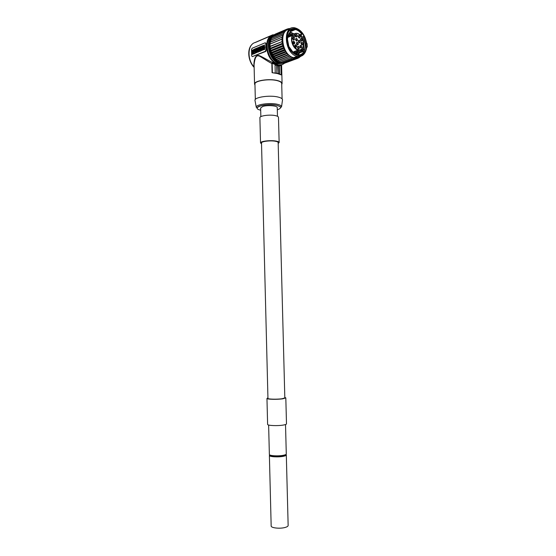 <?xml version="1.0" encoding="UTF-8"?>
<svg xmlns="http://www.w3.org/2000/svg" width="556" height="556" viewBox="0 0 556 556"><rect width="100%" height="100%" fill="white"/><g stroke="black" fill="none" stroke-linecap="round" stroke-linejoin="round"><path stroke-width="0.83" d="M292.727 35.549C288.932 42.054 297.571 53.96 302.089 48.615C306.766 43.632 299.747 30.33 294.242 33.909L294.875 34.924C295.417 37.162 294.909 37.711 293.359 36.571L292.623 35.382L287.64 37.454L292.463 35.452C289.69 39.844 293.346 49.213 298.106 50.061C305.967 52.32 304.757 34.632 296.96 33.297L294.242 33.909M296.515 36.981C295.278 35.786 295.229 34.91 296.376 34.347L296.438 34.368C297.675 35.563 297.717 36.439 296.577 36.995L296.515 36.981M299.26 38.051C298.037 36.863 297.988 35.994 299.121 35.431L299.191 35.452C300.414 36.64 300.462 37.516 299.323 38.072L299.26 38.051M301.394 41.151C300.17 39.962 300.129 39.094 301.262 38.531L301.324 38.552C302.54 39.74 302.582 40.609 301.449 41.165L301.394 41.151M302.033 44.98C300.81 43.799 300.768 42.923 301.908 42.367L301.964 42.381C303.18 43.576 303.222 44.445 302.082 44.994L302.033 44.98M300.921 47.976C299.698 46.787 299.656 45.912 300.803 45.363L300.852 45.37C302.082 46.565 302.116 47.441 300.97 47.99L300.921 47.976M298.509 48.893C297.272 47.705 297.238 46.829 298.391 46.273L298.44 46.287C299.677 47.482 299.712 48.358 298.551 48.907L298.509 48.893M295.792 47.343C294.548 46.141 294.506 45.265 295.667 44.709L295.716 44.723C296.96 45.926 297.001 46.801 295.834 47.35L295.792 47.343M293.895 43.945C292.651 42.742 292.609 41.86 293.77 41.304L293.825 41.318C295.069 42.52 295.111 43.403 293.943 43.959L293.895 43.945M293.637 40.122C292.386 38.92 292.345 38.044 293.498 37.481L293.561 37.495C294.805 38.705 294.854 39.58 293.693 40.136L293.637 40.122M296.619 41.033C295.382 39.837 295.34 38.962 296.487 38.406L296.55 38.42C297.787 39.622 297.828 40.498 296.675 41.054L296.619 41.033M299.35 42.854C298.12 41.665 298.079 40.79 299.218 40.234L299.281 40.247C300.504 41.443 300.546 42.319 299.406 42.875L299.35 42.854M297.446 44.96C296.209 43.764 296.167 42.888 297.321 42.332L297.377 42.346C298.614 43.542 298.648 44.417 297.495 44.973L297.446 44.96M287.772 36.661L294.041 33.916M293.624 33.937L289.905 32.324M288.279 34.917L289.537 35.633M295.285 51.166L294.576 53.3M295.479 53.654L296.654 50.624M290.906 35.063L288.703 33.985M296.341 53.862L298.037 50.089M292.282 34.493L289.176 33.207M299.26 50.186L296.834 54.252M300.212 51.812L300.497 49.936M297.71 54.731L299.538 51.534L299.809 52.723M296.807 54.21L299.142 50.186M289.127 33.284L292.15 34.548M297.898 50.144L296.258 53.849M288.661 34.069L290.767 35.125M296.522 50.679L295.396 53.619M294.485 53.258L295.146 51.215M289.398 35.695L288.237 35.021M302.137 48.747L302.596 51.645L303.472 48.469C304.334 44.807 303.847 41.061 302.012 37.224L301.206 35.869L301.679 34.013L299.76 34.806M301.206 35.869L300.574 34.514L300.164 35.181M293.804 33.86L290.281 31.977L290.656 30.504L295.389 29.544C297.696 30.073 299.788 31.567 301.679 34.013M302.012 37.224L303.173 36.46L305.439 44.925L304.299 51.062C302.811 53.89 300.629 55.148 297.759 54.822L293.359 52.702L288.856 46.461L287.521 39.65C287.515 36.175 288.439 33.617 290.281 31.977M306.154 44.966C307.204 61.646 287.16 56.024 287.042 39.108C286.257 22.004 306.28 28.655 306.154 44.966M296.925 54.405L294.312 53.174M298.197 54.87L299.58 52.883L299.538 51.534M303.472 48.469L304.271 50.971M304.299 51.062L299.58 52.883M300.72 49.845L301.463 52.083L301.964 48.942M303.333 48.525L303.625 42.993M302.235 38.051L301.095 35.911M300.31 34.625L301.011 35.674M303.006 50.721L302.596 51.645M301.609 51.27L301.199 52.188M299.427 56.497C297.752 57.775 295.813 58.165 293.631 57.65C282.08 55.628 278.264 29.635 289.502 29.28M292.491 29.607L293.895 30.17M306.446 48.17L307.093 47.058M306.78 46.926L306.808 47.295L307.273 46.739L307.079 43.903L307.211 46.822M306.28 42.214L306.975 43.757M271.808 37.238L283.838 32.095L271.808 37.238L271.808 38.357M299.51 56.517L299.33 57.567L298.384 57.178L298.065 58.22L297.126 57.664L296.64 58.609L295.792 57.873L295.25 58.686L294.395 57.81L293.749 58.477L292.963 57.47L292.171 57.949L291.525 56.851L278.688 61.827L278.076 60.632L277.159 60.75L276.721 59.534L275.762 59.471L275.435 58.22L274.462 57.97L274.261 56.705L273.33 56.351L273.211 55.03L272.294 54.502L272.19 53.126L271.391 52.452L270.244 48.302L269.931 44.153L271.036 38.732L283.803 33.45L283.796 32.151M292.234 57.977L280.196 62.585L279.508 61.507M293.749 58.477L281.711 63.064L281.058 62.258M295.25 58.686L283.206 63.259L282.643 62.724M296.695 58.595L284.651 63.169L279.147 63.294C268.416 61.125 263.947 37.94 273.816 35.32M298.009 58.241L285.826 62.724M275.102 34.194L287.153 29.051L275.046 34.43M273.865 34.952L285.902 29.795L273.865 34.952L273.795 35.501M272.76 35.973L284.79 30.816L272.76 35.973L272.753 36.8M283.838 32.095L284.741 32.109L284.748 30.865M284.79 30.816L285.721 31.011L285.853 29.836M285.902 29.795L286.833 30.17L287.098 29.072M287.153 29.051L288.071 29.586L288.453 28.599L287.257 29.114M289.947 28.425L289.391 29.287L288.453 28.599M300.483 56.358L299.747 56.497M272.19 53.126L284.192 48.309L284.262 49.637L285.221 50.255L285.346 51.597L286.277 51.965L286.479 53.251L287.459 53.508L287.786 54.787L288.745 54.856L289.245 56.149L290.107 55.975L290.719 57.198M284.192 48.309L283.428 47.705L271.425 52.535M271.321 51.055L283.324 46.197L283.428 47.705M283.324 46.197L282.74 45.613L270.744 50.485M270.64 48.858L282.636 43.959L282.74 45.613M282.636 43.959L282.253 43.479L270.258 48.386M270.153 46.544L282.149 41.61L282.253 43.479M282.149 41.61L269.987 46.294M270.084 43.993L282.08 39.003L281.982 41.346M282.08 39.003L282.08 37.252L270.091 42.27M270.459 41.936L282.08 37.252M282.448 36.918L282.448 35.375L270.459 40.421M271.036 40.108L282.448 35.375M283.032 35.063L283.025 33.666L271.036 38.732M282.469 35.299L270.48 40.345M282.087 37.169L270.098 42.187M281.92 39.17L269.931 44.153M282.24 43.389L270.244 48.302M282.719 45.522L270.716 50.394M283.4 47.621L271.391 52.452M284.262 49.637L272.252 54.425M284.304 49.713L272.294 54.502M285.221 50.255L273.211 55.03M285.297 51.52L273.288 56.281M285.346 51.597L273.33 56.351M286.277 51.965L274.261 56.705M286.479 53.251L274.462 57.97M286.535 53.32L274.511 58.039M287.459 53.508L275.435 58.22M287.786 54.787L275.762 59.471M287.841 54.842L275.818 59.527M288.745 54.856L276.721 59.534M289.19 56.1L277.159 60.75C271.078 55.322 268.847 48.643 270.459 40.685M289.245 56.149L277.222 60.799L278.542 61.612M290.107 55.975L278.076 60.632M290.663 57.157L278.625 61.785M292.171 57.949L280.134 62.557M293.686 58.463L281.649 63.05M295.187 58.679L283.143 63.259M296.64 58.609L284.596 63.175M298.315 57.205L297.133 57.65M299.281 57.595L298.12 58.039M299.33 56.503L295.75 57.866M300.428 56.684L299.42 57.066M297.884 56.455L294.367 57.796M298.739 56.538L295.243 57.873M289.885 28.425L288.856 28.863M283.157 63.287L278.014 63.725C267.186 61.542 262.814 38.135 272.85 35.751M274.817 34.528L272.878 34.986C264.239 36.696 264.705 55.155 273.58 61.973L277.305 64.6L278.771 64.996L282.372 64.593L284.63 63.169M277.298 64.371L276.693 65.198L276.916 73.246L277.305 64.6M276.937 65.337L278.403 65.733L278.605 73.552L277.138 73.17M278.605 73.552L281.169 74.893L280.926 65.677L278.389 65.643M276.916 73.246L272.086 72.711L277.395 73.531L281.169 74.893M278.771 64.996L278.389 65.726M282.372 64.593L278.771 64.906L281.072 65.17L280.926 65.677M279.654 74.08L279.453 66.282L278.403 65.886M281.725 84.491L282.087 83.546C282.031 82.344 280.53 81.357 277.576 80.578C269.403 78.299 253.988 80.696 254.551 84.074L254.968 85.082M281.565 64.899L280.926 65.796M272.871 34.771L254.773 42.666M273.58 61.973L272.433 62.418C266.491 59.666 259.096 54.613 257.782 55.544C255.218 55.795 253.897 59.506 253.821 66.699C246.788 58.936 247.719 44.105 255.294 42.492L271.168 35.716M254.12 66.817L254.134 67.255M265.295 51.319L252.334 56.608L251.673 55.892L251.52 49.505L252.132 48.268L265.122 42.812L265.768 43.535L265.935 50.061L265.295 51.319L265.768 51.451L266.213 50.137L266.046 43.618L265.594 42.951M265.768 51.451L252.292 56.622M272.086 72.711L271.849 63.544L272.433 62.418M272.377 72.607L272.141 63.294L273.587 62.189M277.076 64.461L272.489 62.613M276.693 65.198L272.141 63.294M275.046 65.101L275.248 72.94L275.06 65.094L276.714 65.42M271.849 63.544C265.963 60.528 259.52 55.426 258.179 55.885C256.128 55.405 254.759 58.338 254.071 64.691L254.078 64.906M282.1 98.843L281.697 83.56C281.642 82.392 280.182 81.426 277.312 80.669C269.368 78.465 254.398 80.787 254.947 84.074L255.329 99.441M282.476 100.066L282.517 99.76C282.448 98.655 280.947 97.745 278.007 97.029C269.848 94.937 254.446 97.175 254.961 100.302L255.044 100.754M277.472 116.267L277.249 107.669C277.652 105.703 267.283 104.855 262.682 106.502L260.632 108.045M259.895 117.747L259.895 117.698C259.541 115.759 269.903 114.355 275.415 115.627C277.416 116.065 278.438 116.635 278.48 117.323L279.14 142.503M261.535 143.851L260.528 142.934C260.18 141.252 270.563 139.994 276.075 141.078C278.083 141.453 279.098 141.94 279.14 142.544L278.181 143.462M261.508 142.92L267.95 398.395C267.7 399.243 277.138 399.479 282.094 398.742L284.825 397.908L278.16 142.572C278.125 142.03 277.208 141.592 275.415 141.259C270.48 140.293 261.202 141.412 261.508 142.92L261.515 142.955M284.811 397.415L285.812 397.881L282.775 398.812C277.235 399.639 266.671 399.375 266.956 398.43L267.936 397.881M285.812 397.901L286.493 423.853C286.486 424.284 285.471 424.68 283.456 425.034C277.91 426.056 267.332 425.632 267.617 424.416L266.956 398.43M285.52 424.548L286.284 453.932C286.277 454.419 285.367 454.857 283.56 455.246C278.598 456.365 269.125 455.823 269.368 454.454L269.368 454.426M270.383 455.399L272.287 456.33C276.492 457.227 285.749 456.247 285.318 454.968L285.311 454.759M269.778 454.926L269.389 455.461C269.153 456.837 278.625 457.386 283.588 456.261C285.395 455.871 286.305 455.427 286.312 454.94L285.902 454.46M271.168 525.955L271.168 525.997C270.946 528.04 280.467 528.978 285.436 527.366C287.243 526.81 288.147 526.164 288.147 525.441L286.312 454.968M256.552 49.804L255.927 50.804C254.982 51.805 254.968 52.493 255.892 52.876L256.385 52.556L256.372 51.972L256.003 52.306L256.337 50.749L255.927 50.804M255.829 50.846L255.141 50.923L256.003 49.922L255.996 48.504L255.086 48.879L255.141 50.923M263.009 47.83L262.147 48.018L262.71 47.781L262.661 45.717L262.091 45.953L262.147 48.018M262.96 45.926L262.995 47.253M257.56 49.359L256.733 50.645C256.246 51.757 256.399 52.327 257.192 52.347L257.692 51.944C258.158 50.853 258.012 50.29 257.247 50.255M257.129 50.304L256.566 50.332L257.379 49.435M259.138 50.103L257.574 49.915L258.109 49.692L258.06 47.642L257.518 47.865L257.539 48.581L257.067 48.775L257.053 48.059L256.518 48.282L256.566 50.332M258.394 49.303L258.109 49.692M257.053 48.059L257.365 48.657M262.592 50.123L262.029 50.36L262.592 50.123L261.904 48.323L261.341 48.56L260.757 50.881L262.029 50.36M261.98 50.214L260.757 50.881M252.514 54.37L254.975 52.973L254.69 49.046L252.076 50.422L252.368 54.328M255.26 52.57L255.093 53.418L252.361 54.335M255.225 50.943L255.239 51.666M263.071 47.844L263.711 46.829L264.044 47.225L264.691 46.961L264.017 46.155L264.593 44.911L263.683 45.752L262.759 45.675L263.377 46.426L262.766 47.76M263.933 47.093L263.405 47.496M264.593 44.911L264.322 46.245L264.99 47.051L263.12 47.823C262.258 48.768 262.237 49.47 263.064 49.915L263.669 49.56L263.287 48.289L263.787 48.08L263.829 49.616L264.371 49.394L264.691 47.17L264.677 49.477L263.669 49.56M263.398 45.411L263.766 45.578M262.098 46.03L261.445 46.224L261.466 47.107L260.882 46.461L261.459 46.857M261.216 47.976L261.23 48.608L259.124 49.477L259.145 50.353L258.568 49.706M263.023 49.922L263.961 49.658M263.794 48.289L263.329 49.282M261.132 49.387L260.966 50.054M260.986 50.943L260.145 51.131L260.688 50.909L260.646 49.38L261.285 48.775M260.111 49.811L259.742 49.755L260.111 49.602L260.145 51.131M260.375 48.157L259.965 48.448M260.354 47.364L259.944 47.656M258.728 49.408L260.284 48.789L260.271 48.316L259.666 48.567L260.264 47.997L260.25 47.524L259.645 47.774L260.229 46.732L258.825 47.323C257.949 48.344 257.956 49.032 258.839 49.387M258.901 51.221L258.38 52.062L258.596 50.881L259.179 51.527L259.715 51.305L259.728 49.269M259.979 49.825L260.013 51.395L259.179 51.527M256.358 51.333L256.059 52.285M255.76 52.903L256.684 52.639M257.011 52.382L258.074 51.903M255.92 49.074L255.663 49.567L255.913 49.067M257.08 49.345L257.553 49.15L257.574 49.915M261.786 49.623L261.64 49.157L261.786 49.623M252.619 53.744L252.396 50.693L253.188 50.151L253.404 53.209L252.619 53.744M253.675 51.319L253.251 51.493L253.675 51.319M253.55 50.624L253.71 49.943C254.85 50.394 254.863 51.298 253.744 52.639L253.633 50.784M253.327 50.304L252.695 50.777L252.473 53.598M254.203 49.991L253.849 50.707M253.932 50.867L253.897 52.556M262.342 48.15L261.987 46.002M261.23 48.608L260.91 47.635L261.494 48.289M260.882 46.461L260.34 46.69L260.688 48.831M260.389 48.74L260.931 48.518M259.728 49.227L259.742 49.755M258.755 48.031L258.929 48.768L258.755 48.031M259.152 47.99L259.013 48.719M258.026 49.929L258.081 51.979M257.407 51.52L257.206 50.853L257.407 51.52M257.428 50.985L257.289 51.708M303.173 36.46C305.654 41.811 305.932 46.697 304 51.103M295.743 34.569L296.64 37.009M296.202 36.814L295.542 35.028M296.035 36.661L295.521 35.264M298.496 35.653L299.385 38.079M298.954 37.891L298.301 36.105M298.78 37.732L298.273 36.342M300.636 38.753L301.512 41.179M301.081 40.984L300.435 39.198M300.907 40.824L300.407 39.434M301.282 42.583L302.144 45.008M301.713 44.814L301.081 43.027M301.547 44.654L301.053 43.264M300.17 45.571L301.032 48.004M300.601 47.802L299.969 46.023M300.428 47.649L299.941 46.259M297.759 46.482L298.628 48.921M298.183 48.719L297.55 46.933M298.016 48.567L297.523 47.17M295.034 44.918L295.153 44.946C296.091 45.557 296.348 46.363 295.91 47.364M295.465 47.17L294.826 45.377M295.299 47.01L294.791 45.613M293.13 41.519L293.262 41.547C294.2 42.159 294.458 42.965 294.027 43.973M293.575 43.771L292.922 41.978M293.408 43.618L292.894 42.214M292.866 37.697L293.77 40.15M293.318 39.956L292.658 38.162M293.151 39.803L292.63 38.399M295.855 38.621L296.744 41.061M296.306 40.866L295.653 39.08M296.133 40.713L295.625 39.316M298.593 40.449L299.469 42.881M299.038 42.687L298.391 40.901M298.864 42.534L298.363 41.137M296.689 42.548L297.564 44.987M297.126 44.793L296.48 43M296.953 44.633L296.452 43.236M293.999 34.076L294.631 35.091L292.942 35.792M294.875 34.924L294.631 35.091C295.146 36.342 294.958 37.023 294.075 37.134L293.429 36.675M288.46 36.084L288.001 35.73M294.478 51.479L294.187 53.084M306.439 47.927C304.764 62.39 286.917 54.787 286.59 38.969C286.076 23.102 303.764 26.403 306.28 42.124M303.388 54.78C301.623 56.364 299.538 56.872 297.126 56.316C284.192 53.876 282.177 24.443 295.18 27.918C300.879 29.656 304.618 34.409 306.398 42.173L306.585 43.208M293.631 57.65L297.126 56.316C302.249 57.039 305.39 54.286 306.558 48.059L306.69 47.399M270.348 49.519L272.398 55.03M271.808 37.871L271.411 38.524L271.808 37.85M271.036 39.254L270.626 40.282M270.459 40.797L270.126 42.166M270.084 42.395C269.361 49.873 271.71 55.975 277.138 60.687M277.277 60.785L278.528 61.577M278.869 61.758L279.932 62.216M281.176 62.418L280.592 62.432L281.308 62.592M271.036 39.156C266.414 45.794 271.912 60.486 279.522 62.112L279.828 62.189M271.808 37.544C265.365 43.18 270.716 60.701 279.327 62.48L281.426 62.758M282.935 63.03L279.341 62.918C269.674 60.958 264.6 40.609 272.753 36.196M281.565 106.717C279.675 107.572 283.852 107.801 276.812 105.32C272.961 104.618 268.743 104.528 264.156 105.049C258.13 106.182 258.067 106.898 257.47 107.266C257.025 107.947 256.629 107.933 256.267 107.225C255.823 104.445 269.938 102.457 277.416 104.299C280.113 104.931 281.496 105.737 281.565 106.717L282.517 99.76M260.688 110.192C249.936 107.836 266.122 102.79 276.784 105.334C281.663 106.71 281.836 108.205 277.305 109.817M284.241 62.884L278.32 63.801M287.841 36.342L294.013 33.77M293.54 52.605L293.797 51.743M307.093 43.736L306.731 43.236M271.036 39.198L270.584 40.303M278.848 61.765L279.939 62.223M281.593 64.885L282.087 83.463M252.125 44.355C246.878 48.852 247.948 61.132 254.134 67.352M254.078 64.989L254.551 84.074M256.267 107.225L254.961 100.302M260.528 142.934L259.895 117.698M268.624 425.027L269.368 454.454M269.389 455.461L271.168 525.997M260.847 116.649L260.632 108.003M290.364 31.657L295.389 29.544M292.741 52.16L298.106 50.061M294.075 37.134L292.727 35.452M296.376 34.347L295.813 34.583M299.121 35.431L298.558 35.66M301.262 38.531L300.699 38.76M301.908 42.367L301.345 42.597M300.803 45.363L300.24 45.585M298.391 46.273L297.828 46.495M295.667 44.709L295.104 44.932M293.77 41.304L293.207 41.533M293.498 37.481L292.936 37.711M296.487 38.406L295.924 38.635M299.218 40.234L298.655 40.463M297.321 42.332L296.758 42.555"/></g></svg>
